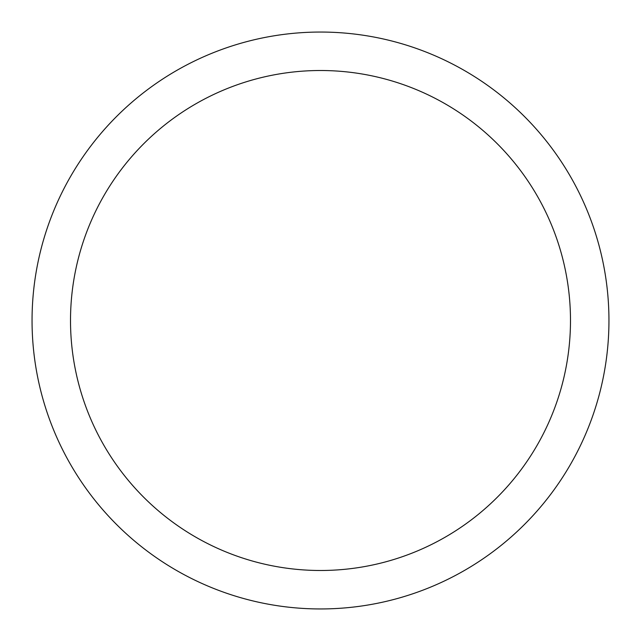 <?xml version="1.0" encoding="UTF-8"?>
<svg xmlns="http://www.w3.org/2000/svg" width="641" height="641" viewBox="0 0 641 641"><rect width="100%" height="100%" fill="white"/><g stroke="black" fill="none" stroke-linecap="round" stroke-linejoin="round"><path stroke-width="0.96" d="M70.51 320.5A249.99 249.99 0 0 0 445.495 536.998A249.99 249.99 0 0 0 445.495 104.002A249.99 249.99 0 0 0 70.51 320.5M32.05 320.5A288.45 288.45 0 0 1 320.5 32.05A288.45 288.45 0 0 1 608.95 320.5A288.45 288.45 0 0 1 320.5 608.95A288.45 288.45 0 0 1 32.05 320.5"/></g></svg>

